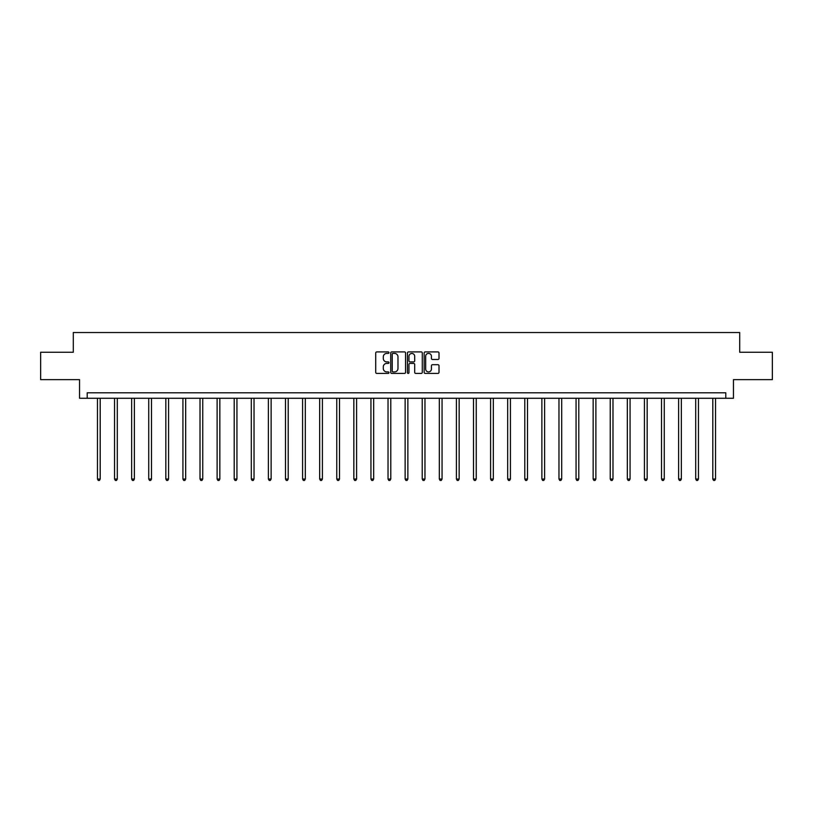 <?xml version="1.0" encoding="UTF-8"?>
<svg xmlns="http://www.w3.org/2000/svg" width="813" height="813" viewBox="0 0 813 813"><rect width="100%" height="100%" fill="white"/><g stroke="black" fill="none" stroke-linecap="round" stroke-linejoin="round"><path stroke-width="1.22" d="M388.97 352.659A0.752 0.752 0 0 0 388.218 351.907L376.785 351.907A1.077 1.077 0 0 0 375.718 352.984L375.718 372.344A1.077 1.077 0 0 0 376.785 373.421L388.218 373.421A0.752 0.752 0 0 0 388.97 372.659A0.752 0.752 0 0 0 388.218 371.907L386.734 371.907A3.445 3.445 0 0 1 383.299 368.472L383.299 366.856A3.445 3.445 0 0 1 386.734 363.411L388.218 363.411A0.752 0.752 0 0 0 388.97 362.659A0.752 0.752 0 0 0 388.218 361.907L386.734 361.907A3.445 3.445 0 0 1 383.299 358.472L383.299 356.856A3.445 3.445 0 0 1 386.734 353.411L388.218 353.411A0.752 0.752 0 0 0 388.97 352.659M437.933 359.488A1.077 1.077 0 0 0 439.01 358.411L439.01 352.984A1.077 1.077 0 0 0 437.933 351.907L425.24 351.907A1.077 1.077 0 0 0 424.162 352.984L424.162 372.344A1.077 1.077 0 0 0 425.24 373.421L437.933 373.421A1.077 1.077 0 0 0 439.01 372.344L439.01 365.779A1.077 1.077 0 0 0 437.933 364.702L432.496 364.702A1.077 1.077 0 0 0 431.429 365.779L431.429 369.031A2.876 2.876 0 0 1 428.553 371.907A2.876 2.876 0 0 1 425.666 369.031L425.666 356.287A2.876 2.876 0 0 1 428.553 353.411A2.876 2.876 0 0 1 431.429 356.287L431.429 358.411A1.077 1.077 0 0 0 432.496 359.488L437.933 359.488M725.785 398.268L733.458 398.268L733.458 379.641L772.35 379.641L772.35 352.253L739.698 352.253L739.698 332.527L73.302 332.527L73.302 352.253L40.65 352.253L40.65 379.641L79.542 379.641L79.542 398.268L725.785 398.268L725.785 392.791L87.215 392.791L87.215 398.268M405.555 352.984A1.077 1.077 0 0 0 404.488 351.907L391.795 351.907A1.077 1.077 0 0 0 390.718 352.984L390.718 372.344A1.077 1.077 0 0 0 391.795 373.421L404.488 373.421A1.077 1.077 0 0 0 405.555 372.344L405.555 352.984M408.512 351.907L421.205 351.907A1.077 1.077 0 0 1 422.282 352.984L422.282 372.344A1.077 1.077 0 0 1 421.205 373.421L415.778 373.421A1.077 1.077 0 0 1 414.701 372.344L414.701 364.488A1.077 1.077 0 0 0 413.624 363.411L410.026 363.411A1.077 1.077 0 0 0 408.949 364.488L408.949 372.659A0.752 0.752 0 0 1 408.197 373.421A0.752 0.752 0 0 1 407.445 372.659L407.445 352.984A1.077 1.077 0 0 1 408.512 351.907M392.974 353.411A0.752 0.752 0 0 0 392.222 354.163L392.222 371.155A0.752 0.752 0 0 0 392.974 371.907L394.539 371.907A3.445 3.445 0 0 0 397.974 368.472L397.974 356.856A3.445 3.445 0 0 0 394.539 353.411L392.974 353.411M414.701 356.348A2.876 2.876 0 0 0 411.825 353.462A2.876 2.876 0 0 0 408.949 356.348L408.949 360.83A1.077 1.077 0 0 0 410.026 361.907L413.624 361.907A1.077 1.077 0 0 0 414.701 360.83L414.701 356.348M97.458 398.268L97.458 479.05L100.202 479.05L100.202 398.268M100.202 479.05L99.379 480.473L98.282 480.473L97.458 479.05M114.552 398.268L114.552 479.05L117.296 479.05L117.296 398.268M117.296 479.05L116.472 480.473L115.375 480.473L114.552 479.05M131.645 398.268L131.645 479.05L134.389 479.05L134.389 398.268M134.389 479.05L133.566 480.473L132.468 480.473L131.645 479.05M148.738 398.268L148.738 479.05L151.482 479.05L151.482 398.268M151.482 479.05L150.659 480.473L149.562 480.473L148.738 479.05M165.832 398.268L165.832 479.05L168.576 479.05L168.576 398.268M168.576 479.05L167.752 480.473L166.655 480.473L165.832 479.05M182.925 398.268L182.925 479.05L185.669 479.05L185.669 398.268M185.669 479.05L184.846 480.473L183.748 480.473L182.925 479.05M200.018 398.268L200.018 479.05L202.752 479.05L202.752 398.268M202.752 479.05L201.939 480.473L200.841 480.473L200.018 479.05M217.112 398.268L217.112 479.05L219.845 479.05L219.845 398.268M219.845 479.05L219.032 480.473L217.935 480.473L217.112 479.05M234.205 398.268L234.205 479.05L236.939 479.05L236.939 398.268M236.939 479.05L236.126 480.473L235.028 480.473L234.205 479.05M251.298 398.268L251.298 479.05L254.032 479.05L254.032 398.268M254.032 479.05L253.209 480.473L252.121 480.473L251.298 479.05M268.392 398.268L268.392 479.05L271.125 479.05L271.125 398.268M271.125 479.05L270.302 480.473L269.215 480.473L268.392 479.05M285.485 398.268L285.485 479.05L288.219 479.05L288.219 398.268M288.219 479.05L287.396 480.473L286.308 480.473L285.485 479.05M302.578 398.268L302.578 479.05L305.312 479.05L305.312 398.268M305.312 479.05L304.489 480.473L303.391 480.473L302.578 479.05M319.672 398.268L319.672 479.05L322.405 479.05L322.405 398.268M322.405 479.05L321.582 480.473L320.485 480.473L319.672 479.05M336.755 398.268L336.755 479.05L339.499 479.05L339.499 398.268M339.499 479.05L338.675 480.473L337.578 480.473L336.755 479.05M353.848 398.268L353.848 479.05L356.592 479.05L356.592 398.268M356.592 479.05L355.769 480.473L354.671 480.473L353.848 479.05M370.941 398.268L370.941 479.05L373.685 479.05L373.685 398.268M373.685 479.05L372.862 480.473L371.765 480.473L370.941 479.05M388.035 398.268L388.035 479.05L390.779 479.05L390.779 398.268M390.779 479.05L389.955 480.473L388.858 480.473L388.035 479.05M405.128 398.268L405.128 479.05L407.872 479.05L407.872 398.268M407.872 479.05L407.049 480.473L405.951 480.473L405.128 479.05M422.221 398.268L422.221 479.05L424.965 479.05L424.965 398.268M424.965 479.05L424.142 480.473L423.045 480.473L422.221 479.05M439.315 398.268L439.315 479.05L442.059 479.05L442.059 398.268M442.059 479.05L441.235 480.473L440.138 480.473L439.315 479.05M456.408 398.268L456.408 479.05L459.152 479.05L459.152 398.268M459.152 479.05L458.329 480.473L457.231 480.473L456.408 479.05M473.501 398.268L473.501 479.05L476.245 479.05L476.245 398.268M476.245 479.05L475.422 480.473L474.325 480.473L473.501 479.05M490.595 398.268L490.595 479.05L493.328 479.05L493.328 398.268M493.328 479.05L492.515 480.473L491.418 480.473L490.595 479.05M507.688 398.268L507.688 479.05L510.422 479.05L510.422 398.268M510.422 479.05L509.609 480.473L508.511 480.473L507.688 479.05M524.781 398.268L524.781 479.05L527.515 479.05L527.515 398.268M527.515 479.05L526.692 480.473L525.605 480.473L524.781 479.05M541.875 398.268L541.875 479.05L544.608 479.05L544.608 398.268M544.608 479.05L543.785 480.473L542.698 480.473L541.875 479.05M558.968 398.268L558.968 479.05L561.702 479.05L561.702 398.268M561.702 479.05L560.879 480.473L559.791 480.473L558.968 479.05M576.061 398.268L576.061 479.05L578.795 479.05L578.795 398.268M578.795 479.05L577.972 480.473L576.874 480.473L576.061 479.05M593.155 398.268L593.155 479.05L595.888 479.05L595.888 398.268M595.888 479.05L595.065 480.473L593.968 480.473L593.155 479.05M610.248 398.268L610.248 479.05L612.982 479.05L612.982 398.268M612.982 479.05L612.159 480.473L611.061 480.473L610.248 479.05M627.331 398.268L627.331 479.05L630.075 479.05L630.075 398.268M630.075 479.05L629.252 480.473L628.154 480.473L627.331 479.05M644.424 398.268L644.424 479.05L647.168 479.05L647.168 398.268M647.168 479.05L646.345 480.473L645.248 480.473L644.424 479.05M661.518 398.268L661.518 479.05L664.262 479.05L664.262 398.268M664.262 479.05L663.438 480.473L662.341 480.473L661.518 479.05M678.611 398.268L678.611 479.05L681.355 479.05L681.355 398.268M681.355 479.05L680.532 480.473L679.434 480.473L678.611 479.05M695.704 398.268L695.704 479.05L698.448 479.05L698.448 398.268M698.448 479.05L697.625 480.473L696.528 480.473L695.704 479.05M712.798 398.268L712.798 479.05L715.542 479.05L715.542 398.268M715.542 479.05L714.718 480.473L713.621 480.473L712.798 479.05"/></g></svg>
